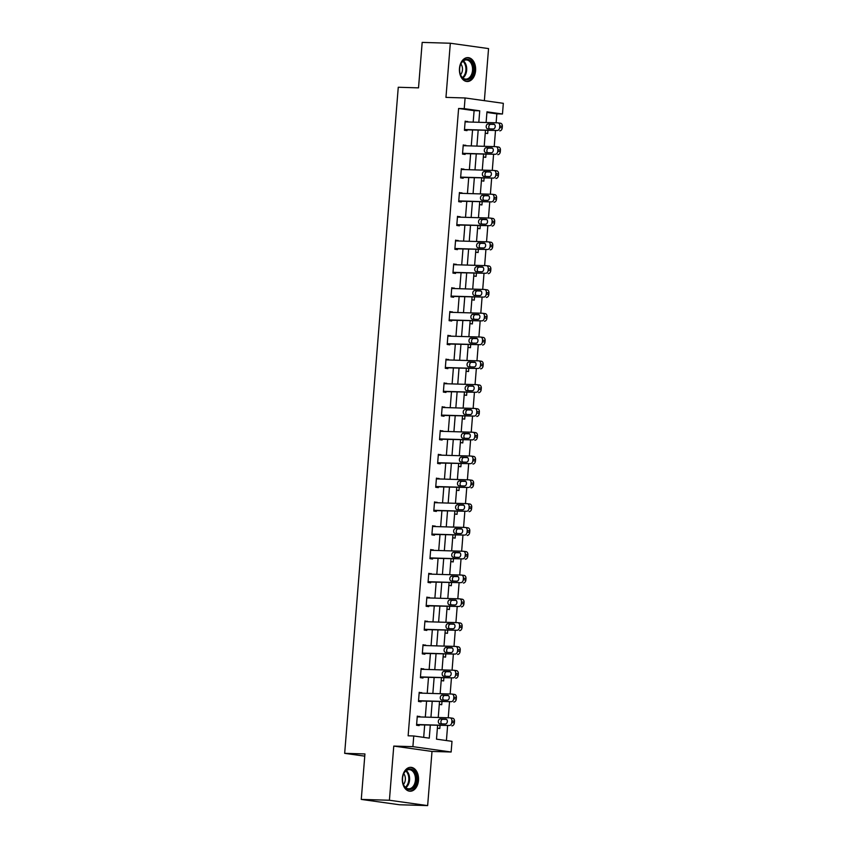 <?xml version="1.0" encoding="UTF-8"?>
<svg xmlns="http://www.w3.org/2000/svg" width="848" height="848" viewBox="0 0 848 848"><rect width="100%" height="100%" fill="white"/><g stroke="black" fill="none" stroke-linecap="round" stroke-linejoin="round"><path stroke-width="1.27" d="M418.488 780.404A11.957 8.109 91.7 0 0 410.782 767.323A11.957 8.109 91.7 0 0 402.365 778.146A11.957 8.109 91.7 0 0 410.072 791.226A11.957 8.109 91.7 0 0 418.488 780.404M475.59 70.691A11.957 8.109 91.7 0 0 467.884 57.611A11.957 8.109 91.7 0 0 459.468 68.434A11.957 8.109 91.7 0 0 467.174 81.514A11.957 8.109 91.7 0 0 475.59 70.691M437.6 725.411L436.497 739.159L451.995 741.332L451.136 752.006L412.902 746.653L413.76 735.979L429.258 738.152L430.307 725.188M432.003 751.445L393.769 746.081L389.412 800.247L361.269 799.41L399.503 804.763L427.646 805.6L432.003 751.445L451.136 752.006M484.367 100.668L488.554 48.59L450.32 43.237L445.963 97.393L465.096 97.965L503.33 103.318L502.472 114.003L486.964 111.83L486.105 122.515M496.122 122.812L496.843 113.833L502.472 114.003M446.419 740.548L447.606 725.708M448.242 717.8L449.525 701.911M450.161 693.993L451.443 678.114M452.079 670.196L453.351 654.306M453.987 646.399L455.27 630.509M455.906 622.602L457.189 606.712M457.825 598.794L459.097 582.915M459.733 574.997L461.015 559.108M461.651 551.2L462.934 535.311M463.57 527.403L464.842 511.514M465.478 503.595L466.76 487.717M467.396 479.798L468.668 463.909M469.315 456.001L470.587 440.112M471.223 432.204L472.506 416.315M473.142 408.407L474.414 392.518M475.05 384.6L476.332 368.71M476.968 360.803L478.251 344.913M478.887 337.006L480.159 321.116M480.795 313.209L482.077 297.319M482.713 289.401L483.996 273.522M484.632 265.604L485.904 249.715M486.54 241.807L487.823 225.918M488.459 218.01L489.741 202.121M490.377 194.203L491.649 178.324M492.285 170.406L493.568 154.516M494.204 146.609L495.486 130.719M389.412 800.247L427.646 805.6M361.269 799.41L364.937 753.946L344.67 753.342L398.263 87.259L418.52 87.863L422.177 42.4L450.32 43.237M344.67 753.342L364.757 756.151M496.843 113.833L486.922 112.445M485.247 133.189L487.674 133.528L487.929 130.497M483.339 156.986L485.766 157.336L486.01 154.294M481.42 180.794L483.848 181.133L484.091 178.091M479.502 204.591L481.94 204.93L482.183 201.898M477.594 228.388L480.021 228.727L480.265 225.695M475.675 252.185L478.102 252.534L478.346 249.492M473.756 275.992L476.194 276.331L476.438 273.289M471.848 299.789L474.276 300.128L474.52 297.097M469.93 323.586L472.357 323.925L472.601 320.894M468.011 347.383L470.449 347.722L470.693 344.691M466.103 371.191L468.531 371.53L468.774 368.488M464.185 394.988L466.612 395.327L466.856 392.285M462.266 418.785L464.704 419.124L464.948 416.092M460.358 442.582L462.785 442.921L463.029 439.889M458.439 466.389L460.867 466.729L461.111 463.686M456.521 490.186L458.959 490.526L459.203 487.483M454.613 513.983L457.04 514.323L457.284 511.291M452.694 537.78L455.122 538.12L455.376 535.088M450.786 561.588L453.214 561.927L453.457 558.885M448.868 585.385L451.295 585.724L451.539 582.682M446.949 609.182L449.387 609.521L449.631 606.49M445.041 632.979L447.468 633.318L447.712 630.287M443.122 656.776L445.55 657.126L445.794 654.084M441.204 680.584L443.642 680.923L443.886 677.881M439.296 704.381L441.723 704.72L441.967 701.688M437.377 728.178L439.805 728.517L440.048 725.485M473.184 122.123L474.106 110.653L458.609 108.48L408.132 735.81L413.76 735.979M423.682 737.368L424.678 725.029M425.314 717.111L426.586 701.222M427.222 693.314L428.505 677.425M429.141 669.517L430.424 653.628M431.06 645.71L432.332 629.831M432.968 621.913L434.25 606.023M434.886 598.116L436.169 582.226M436.805 574.319L438.077 558.429M438.713 550.522L439.995 534.632M440.631 526.714L441.914 510.825M442.55 502.917L443.822 487.028M444.458 479.12L445.741 463.231M446.377 455.323L447.649 439.434M448.295 431.515L449.567 415.637M450.203 407.718L451.486 391.829M452.122 383.921L453.394 368.032M454.03 360.124L455.312 344.235M455.948 336.317L457.231 320.438M457.867 312.52L459.139 296.63M459.775 288.723L461.058 272.833M461.694 264.926L462.976 249.036M463.612 241.118L464.884 225.239M465.52 217.321L466.803 201.432M467.439 193.524L468.721 177.635M469.357 169.727L470.629 153.838M471.265 145.92L472.548 130.041M467.714 121.964L465.17 121.126L464.428 130.274L467.015 130.634L467.078 129.871M465.796 145.761L463.252 144.923L462.51 154.071L465.096 154.442L465.16 153.679M463.877 169.558L461.333 168.72L460.602 177.879L463.178 178.239L463.241 177.476M461.969 193.365L459.425 192.517L458.683 201.676L461.27 202.036L461.333 201.273M460.051 217.162L457.507 216.325L456.765 225.473L459.351 225.833L459.415 225.07M458.132 240.959L455.588 240.122L454.857 249.27L457.443 249.63L457.496 248.877M456.224 264.756L453.68 263.919L452.938 273.077L455.524 273.438L455.588 272.674M454.305 288.564L451.761 287.716L451.03 296.874L453.606 297.235L453.669 296.471M452.387 312.361L449.843 311.513L449.111 320.671L451.698 321.032L451.751 320.268M450.479 336.158L447.935 335.32L447.193 344.468L449.779 344.829L449.843 344.065M448.56 359.955L446.016 359.117L445.285 368.276L447.861 368.636L447.924 367.873M446.652 383.752L444.098 382.914L443.366 392.073L445.953 392.433L446.006 391.67M444.734 407.559L442.19 406.711L441.448 415.87L444.034 416.23L444.098 415.467M442.815 431.356L440.271 430.519L439.54 439.667L442.115 440.027L442.179 439.264M440.907 455.153L438.352 454.316L437.621 463.464L440.207 463.835L440.271 463.072M438.988 478.95L436.444 478.113L435.702 487.271L438.289 487.632L438.352 486.869M437.07 502.758L434.526 501.91L433.794 511.068L436.37 511.429L436.434 510.666M435.162 526.555L432.618 525.718L431.876 534.865L434.462 535.226L434.526 534.463M433.243 550.352L430.699 549.515L429.957 558.662L432.544 559.033L432.607 558.27M431.325 574.149L428.781 573.312L428.049 582.47L430.625 582.83L430.689 582.067M429.417 597.957L426.873 597.109L426.131 606.267L428.717 606.627L428.781 605.864M427.498 621.754L424.954 620.916L424.212 630.064L426.798 630.424L426.862 629.661M425.579 645.551L423.035 644.713L422.304 653.861L424.89 654.221L424.943 653.469M423.671 669.348L421.127 668.51L420.385 677.669L422.972 678.029L423.035 677.266M421.753 693.155L419.209 692.307L418.477 701.466L421.053 701.826L421.117 701.063M419.834 716.952L417.29 716.115L416.559 725.263L419.145 725.623L419.198 724.86M393.769 746.081L412.902 746.653M458.609 108.48L464.238 108.65L465.096 97.965M485.469 130.422L484.197 146.312M483.561 154.219L482.279 170.109M481.643 178.016L480.36 193.906M479.724 201.824L478.452 217.713M477.816 225.621L476.534 241.51M475.898 249.418L474.615 265.307M473.979 273.215L472.707 289.104M472.071 297.023L470.788 312.901M470.152 320.82L468.87 336.709M468.234 344.617L466.962 360.506M466.326 368.414L465.043 384.303M464.407 392.221L463.135 408.1M462.489 416.018L461.217 431.908M460.581 439.815L459.298 455.705M458.662 463.612L457.39 479.502M456.754 487.42L455.471 503.299M454.835 511.217L453.553 527.106M452.917 535.014L451.645 550.903M451.009 558.811L449.726 574.7M449.09 582.608L447.808 598.497M447.172 606.415L445.9 622.305M445.264 630.212L443.981 646.102M443.345 654.009L442.062 669.899M441.426 677.806L440.154 693.696M439.518 701.614L438.236 717.493M478.813 122.292L479.735 110.812L464.238 108.65M430.943 717.281L432.215 701.391M432.851 693.484L434.134 677.594M434.77 669.676L436.052 653.797M436.688 645.879L437.96 629.99M438.596 622.082L439.879 606.193M440.515 598.285L441.787 582.396M442.433 574.488L443.705 558.599M444.341 550.681L445.624 534.802M446.26 526.884L447.532 510.994M448.168 503.087L449.451 487.197M450.087 479.29L451.369 463.4M452.005 455.482L453.277 439.603M453.913 431.685L455.196 415.796M455.832 407.888L457.114 391.999M457.75 384.091L459.022 368.202M459.658 360.283L460.941 344.405M461.577 336.486L462.86 320.597M463.496 312.689L464.768 296.8M465.404 288.892L466.686 273.003M467.322 265.085L468.605 249.206M469.241 241.288L470.513 225.398M471.149 217.491L472.431 201.601M473.067 193.694L474.339 177.804M474.986 169.897L476.258 154.007M476.894 146.089L478.177 130.21M474.106 110.653L479.735 110.812M465.139 121.402L467.746 121.487M463.231 145.209L465.838 145.284M461.312 169.006L463.92 169.081M459.393 192.803L462.001 192.878M457.485 216.6L460.093 216.685M455.567 240.408L458.174 240.482M453.659 264.205L456.256 264.279M451.74 288.002L454.348 288.076M449.822 311.799L452.429 311.884M447.914 335.607L450.511 335.681M445.995 359.404L448.603 359.478M444.076 383.201L446.684 383.275M442.168 406.998L444.765 407.082M440.25 430.795L442.857 430.879M438.331 454.602L440.939 454.676M436.423 478.399L439.031 478.473M434.505 502.196L437.112 502.281M432.586 525.993L435.194 526.078M430.678 549.801L433.286 549.875M428.759 573.598L431.367 573.672M426.841 597.395L429.448 597.469M424.933 621.192L427.54 621.277M423.014 644.999L425.622 645.074M421.106 668.796L423.703 668.871M419.188 692.593L421.795 692.668M417.269 716.39L419.877 716.475M465.107 121.889L497.765 122.854A3.063 2.247 -82 0 1 497.946 122.875A3.063 2.247 -82 0 1 499.769 125.97L499.652 127.497A3.063 2.247 -82 0 1 497.151 130.486L464.492 129.511M464.471 129.797L497.151 130.486M493.6 124.105A2.449 1.791 98 0 1 493.748 124.126A2.449 1.791 98 0 1 495.2 126.702A2.449 1.791 98 0 1 493.207 128.991L487.812 128.832A2.449 1.791 98 0 1 487.664 128.822A2.449 1.791 98 0 1 486.211 126.235A2.449 1.791 98 0 1 488.204 123.946L493.886 124.147M489.572 128.885A2.449 1.791 98 0 1 488.893 126.108A2.449 1.791 98 0 1 490.78 124.306L494.426 124.423M498.126 122.907L500.352 123.214A3.063 2.247 98 0 1 500.532 123.236A3.063 2.247 98 0 1 502.355 126.341L502.228 127.868A3.063 2.247 98 0 1 499.737 130.846M469.4 78.938A10.346 7.017 -88.3 0 1 460.029 73.31A10.346 7.017 -88.3 0 1 460.263 65.381A10.346 7.017 -88.3 0 1 463.867 60.134A10.346 7.017 -88.3 0 1 473.089 65.232A10.346 7.017 -88.3 0 1 469.4 78.938M459.998 73.151A9.582 6.498 91.7 0 0 465.785 79.097A9.582 6.498 91.7 0 0 468.637 78.228A9.582 6.498 91.7 0 0 472.463 67.575A9.582 6.498 91.7 0 0 466.358 59.943A9.582 6.498 91.7 0 0 463.506 60.812A9.582 6.498 91.7 0 0 460.22 65.529M466.283 81.408L466.262 81.408A11.883 8.056 91.7 0 0 466.283 81.408A11.883 8.056 91.7 0 0 469.813 80.337A11.883 8.056 91.7 0 0 474.562 67.119A11.883 8.056 91.7 0 0 466.983 57.664A11.883 8.056 91.7 0 0 466.972 57.664L466.972 57.664M460.538 74.741A6.816 4.632 91.7 0 0 460.856 63.982M402.556 778.273A10.346 7.017 -88.3 0 1 403.16 775.093A10.346 7.017 -88.3 0 1 411.45 769.231A10.346 7.017 -88.3 0 1 416.506 780.224A10.346 7.017 -88.3 0 1 410.337 789.488A10.346 7.017 -88.3 0 1 402.927 783.022A10.346 7.017 -88.3 0 1 402.556 778.273M402.895 782.863A9.582 6.498 91.7 0 0 408.683 788.81A9.582 6.498 91.7 0 0 415.425 780.139A9.582 6.498 91.7 0 0 409.255 769.655A9.582 6.498 91.7 0 0 403.118 775.242M403.436 784.453A6.816 4.632 91.7 0 0 405.344 779.63A6.816 4.632 91.7 0 0 403.754 773.694M409.181 791.12L409.16 791.12A11.883 8.056 91.7 0 0 409.181 791.12A11.883 8.056 91.7 0 0 417.534 780.372A11.883 8.056 91.7 0 0 409.881 767.376A11.883 8.056 91.7 0 0 409.87 767.376L409.881 767.376M463.188 145.686L495.847 146.662A3.063 2.247 -82 0 1 496.027 146.672A3.063 2.247 -82 0 1 497.861 149.778L497.734 151.304A3.063 2.247 -82 0 1 495.232 154.283L462.573 153.308M462.552 153.594L495.232 154.283M491.692 147.912A2.449 1.791 98 0 1 491.829 147.923A2.449 1.791 98 0 1 493.282 150.499A2.449 1.791 98 0 1 491.299 152.788L485.893 152.629A2.449 1.791 98 0 1 485.745 152.619A2.449 1.791 98 0 1 484.303 150.032A2.449 1.791 98 0 1 486.286 147.753L491.978 147.944M487.653 152.682A2.449 1.791 98 0 1 486.975 149.905A2.449 1.791 98 0 1 488.872 148.114L492.508 148.22M496.207 146.704L498.433 147.022A3.063 2.247 98 0 1 498.613 147.033A3.063 2.247 98 0 1 500.437 150.138L500.32 151.665A3.063 2.247 98 0 1 497.818 154.643M461.27 169.483L493.939 170.459A3.063 2.247 -82 0 1 494.119 170.469A3.063 2.247 -82 0 1 495.942 173.575L495.815 175.101A3.063 2.247 -82 0 1 493.324 178.08L460.665 177.115M460.634 177.391L493.324 178.08M489.773 171.709A2.449 1.791 98 0 1 489.921 171.72A2.449 1.791 98 0 1 491.374 174.296A2.449 1.791 98 0 1 489.381 176.585L483.975 176.426A2.449 1.791 98 0 1 483.837 176.416A2.449 1.791 98 0 1 482.385 173.84A2.449 1.791 98 0 1 484.367 171.55L490.059 171.752M485.745 176.479A2.449 1.791 98 0 1 485.056 173.713A2.449 1.791 98 0 1 486.953 171.911L490.589 172.017M494.289 170.501L496.515 170.819A3.063 2.247 98 0 1 496.695 170.83A3.063 2.247 98 0 1 498.529 173.935L498.401 175.462A3.063 2.247 98 0 1 495.91 178.451M459.362 193.28L492.02 194.256A3.063 2.247 -82 0 1 492.2 194.266A3.063 2.247 -82 0 1 494.024 197.372L493.907 198.898A3.063 2.247 -82 0 1 491.405 201.888L458.747 200.912M458.726 201.199L491.405 201.888M487.854 195.506A2.449 1.791 98 0 1 488.003 195.517A2.449 1.791 98 0 1 489.455 198.103A2.449 1.791 98 0 1 487.462 200.393L482.067 200.234A2.449 1.791 98 0 1 481.918 200.213A2.449 1.791 98 0 1 480.466 197.637A2.449 1.791 98 0 1 482.459 195.347L488.141 195.549M483.826 200.276A2.449 1.791 98 0 1 483.148 197.51A2.449 1.791 98 0 1 485.035 195.708L488.681 195.814M492.381 194.309L494.607 194.616A3.063 2.247 98 0 1 494.787 194.637A3.063 2.247 98 0 1 496.61 197.732L496.483 199.259A3.063 2.247 98 0 1 493.992 202.248M457.443 217.088L490.102 218.053A3.063 2.247 -82 0 1 490.282 218.074A3.063 2.247 -82 0 1 492.116 221.169L491.988 222.695A3.063 2.247 -82 0 1 489.497 225.685L456.828 224.709M456.807 224.996L489.497 225.685M485.946 219.303A2.449 1.791 98 0 1 486.084 219.325A2.449 1.791 98 0 1 487.536 221.9A2.449 1.791 98 0 1 485.554 224.19L480.148 224.031A2.449 1.791 98 0 1 480.01 224.02A2.449 1.791 98 0 1 478.558 221.434A2.449 1.791 98 0 1 480.54 219.144L486.233 219.346M481.908 224.084A2.449 1.791 98 0 1 481.229 221.307A2.449 1.791 98 0 1 483.127 219.505L486.763 219.621M490.462 218.106L492.688 218.413A3.063 2.247 98 0 1 492.868 218.434A3.063 2.247 98 0 1 494.691 221.54L494.575 223.056A3.063 2.247 98 0 1 492.073 226.045M455.535 240.885L488.194 241.85A3.063 2.247 -82 0 1 488.374 241.871A3.063 2.247 -82 0 1 490.197 244.977L490.07 246.503A3.063 2.247 -82 0 1 487.579 249.482L454.92 248.506M454.888 248.793L487.579 249.482M484.028 243.111A2.449 1.791 98 0 1 484.176 243.122A2.449 1.791 98 0 1 485.628 245.697A2.449 1.791 98 0 1 483.636 247.987L478.23 247.828A2.449 1.791 98 0 1 478.092 247.817A2.449 1.791 98 0 1 476.64 245.231A2.449 1.791 98 0 1 478.622 242.941L484.314 243.143M480 247.881A2.449 1.791 98 0 1 479.311 245.104A2.449 1.791 98 0 1 481.208 243.312L484.855 243.418M488.543 241.903L490.769 242.221A3.063 2.247 98 0 1 490.95 242.231A3.063 2.247 98 0 1 492.783 245.337L492.656 246.863A3.063 2.247 98 0 1 490.165 249.842M453.616 264.682L486.275 265.657A3.063 2.247 -82 0 1 486.455 265.668A3.063 2.247 -82 0 1 488.278 268.774L488.162 270.3A3.063 2.247 -82 0 1 485.66 273.279L453.002 272.314M452.98 272.59L485.66 273.279M482.109 266.908A2.449 1.791 98 0 1 482.258 266.919A2.449 1.791 98 0 1 483.71 269.494A2.449 1.791 98 0 1 481.717 271.784L476.322 271.625A2.449 1.791 98 0 1 476.173 271.614A2.449 1.791 98 0 1 474.721 269.039A2.449 1.791 98 0 1 476.714 266.749L482.395 266.95M478.081 271.678A2.449 1.791 98 0 1 477.403 268.911A2.449 1.791 98 0 1 479.3 267.109L482.936 267.215M486.635 265.7L488.861 266.018A3.063 2.247 98 0 1 489.042 266.028A3.063 2.247 98 0 1 490.865 269.134L490.738 270.66A3.063 2.247 98 0 1 488.247 273.639M451.698 288.479L484.356 289.454A3.063 2.247 -82 0 1 484.537 289.465A3.063 2.247 -82 0 1 486.37 292.571L486.243 294.097A3.063 2.247 -82 0 1 483.752 297.086L451.083 296.111M451.062 296.397L483.752 297.086M480.201 290.705A2.449 1.791 98 0 1 480.339 290.716A2.449 1.791 98 0 1 481.791 293.302A2.449 1.791 98 0 1 479.809 295.592L474.403 295.422A2.449 1.791 98 0 1 474.265 295.411A2.449 1.791 98 0 1 472.813 292.836A2.449 1.791 98 0 1 474.795 290.546L480.487 290.747M476.163 295.475A2.449 1.791 98 0 1 475.484 292.708A2.449 1.791 98 0 1 477.382 290.906L481.017 291.012M484.717 289.507L486.943 289.815A3.063 2.247 98 0 1 487.123 289.836A3.063 2.247 98 0 1 488.946 292.931L488.83 294.457A3.063 2.247 98 0 1 486.328 297.447M449.79 312.276L482.448 313.251A3.063 2.247 -82 0 1 482.629 313.272A3.063 2.247 -82 0 1 484.452 316.368L484.325 317.894A3.063 2.247 -82 0 1 481.834 320.883L449.175 319.908M449.154 320.194L481.834 320.883M478.283 314.502A2.449 1.791 98 0 1 478.431 314.513A2.449 1.791 98 0 1 479.883 317.099A2.449 1.791 98 0 1 477.89 319.389L472.484 319.23A2.449 1.791 98 0 1 472.347 319.219A2.449 1.791 98 0 1 470.894 316.633A2.449 1.791 98 0 1 472.887 314.343L478.569 314.544M474.255 319.283A2.449 1.791 98 0 1 473.566 316.505A2.449 1.791 98 0 1 475.463 314.703L479.109 314.82M482.798 313.304L485.035 313.612A3.063 2.247 98 0 1 485.215 313.633A3.063 2.247 98 0 1 487.038 316.728L486.911 318.254A3.063 2.247 98 0 1 484.42 321.244M447.871 336.084L480.53 337.048A3.063 2.247 -82 0 1 480.71 337.069A3.063 2.247 -82 0 1 482.533 340.175L482.417 341.702A3.063 2.247 -82 0 1 479.915 344.68L447.256 343.705M447.235 343.991L479.915 344.68M476.375 338.31A2.449 1.791 98 0 1 476.512 338.32A2.449 1.791 98 0 1 477.965 340.896A2.449 1.791 98 0 1 475.972 343.186L470.576 343.027A2.449 1.791 98 0 1 470.428 343.016A2.449 1.791 98 0 1 468.976 340.43A2.449 1.791 98 0 1 470.969 338.14L476.65 338.341M472.336 343.08A2.449 1.791 98 0 1 471.658 340.302A2.449 1.791 98 0 1 473.555 338.511L477.191 338.617M480.89 337.101L483.116 337.419A3.063 2.247 98 0 1 483.296 337.43A3.063 2.247 98 0 1 485.12 340.536L485.003 342.062A3.063 2.247 98 0 1 482.501 345.041M445.953 359.881L478.622 360.856A3.063 2.247 -82 0 1 478.802 360.866A3.063 2.247 -82 0 1 480.625 363.972L480.498 365.499A3.063 2.247 -82 0 1 478.007 368.477L445.338 367.513M445.317 367.788L478.007 368.477M474.456 362.107A2.449 1.791 98 0 1 474.594 362.117A2.449 1.791 98 0 1 476.046 364.693A2.449 1.791 98 0 1 474.064 366.983L468.658 366.824A2.449 1.791 98 0 1 468.52 366.813A2.449 1.791 98 0 1 467.068 364.237A2.449 1.791 98 0 1 469.05 361.948L474.742 362.149M470.417 366.877A2.449 1.791 98 0 1 469.739 364.11A2.449 1.791 98 0 1 471.636 362.308L475.272 362.414M478.972 360.898L481.198 361.216A3.063 2.247 98 0 1 481.378 361.227A3.063 2.247 98 0 1 483.201 364.333L483.084 365.859A3.063 2.247 98 0 1 480.583 368.838M444.045 383.678L476.703 384.653A3.063 2.247 -82 0 1 476.883 384.663A3.063 2.247 -82 0 1 478.707 387.769L478.59 389.296A3.063 2.247 -82 0 1 476.088 392.285L443.43 391.31M443.409 391.596L476.088 392.285M472.537 385.904A2.449 1.791 98 0 1 472.686 385.914A2.449 1.791 98 0 1 474.138 388.501A2.449 1.791 98 0 1 472.145 390.79L466.75 390.621A2.449 1.791 98 0 1 466.601 390.61A2.449 1.791 98 0 1 465.149 388.034A2.449 1.791 98 0 1 467.142 385.745L472.824 385.946M468.509 390.674A2.449 1.791 98 0 1 467.82 387.907A2.449 1.791 98 0 1 469.718 386.105L473.364 386.211M477.064 384.706L479.29 385.013A3.063 2.247 98 0 1 479.47 385.024A3.063 2.247 98 0 1 481.293 388.13L481.166 389.656A3.063 2.247 98 0 1 478.675 392.645M442.126 407.475L474.785 408.45A3.063 2.247 -82 0 1 474.965 408.471A3.063 2.247 -82 0 1 476.788 411.566L476.671 413.093A3.063 2.247 -82 0 1 474.17 416.082L441.511 415.107M441.49 415.393L474.17 416.082M470.629 409.701A2.449 1.791 98 0 1 470.767 409.711A2.449 1.791 98 0 1 472.219 412.298A2.449 1.791 98 0 1 470.237 414.587L464.831 414.428A2.449 1.791 98 0 1 464.683 414.418A2.449 1.791 98 0 1 463.231 411.831A2.449 1.791 98 0 1 465.223 409.542L470.916 409.743M466.591 414.481A2.449 1.791 98 0 1 465.912 411.704A2.449 1.791 98 0 1 467.81 409.902L471.446 410.008M475.145 408.503L477.371 408.81A3.063 2.247 98 0 1 477.551 408.831A3.063 2.247 98 0 1 479.374 411.927L479.258 413.453A3.063 2.247 98 0 1 476.756 416.442M440.207 431.282L472.877 432.247A3.063 2.247 -82 0 1 473.057 432.268A3.063 2.247 -82 0 1 474.88 435.374L474.753 436.89A3.063 2.247 -82 0 1 472.262 439.879L439.593 438.904M439.571 439.19L472.262 439.879M468.711 433.508A2.449 1.791 98 0 1 468.859 433.519A2.449 1.791 98 0 1 470.301 436.095A2.449 1.791 98 0 1 468.319 438.384L462.913 438.225A2.449 1.791 98 0 1 462.775 438.215A2.449 1.791 98 0 1 461.323 435.628A2.449 1.791 98 0 1 463.305 433.339L468.997 433.54M464.683 438.278A2.449 1.791 98 0 1 463.994 435.501A2.449 1.791 98 0 1 465.891 433.699L469.527 433.816M473.226 432.3L475.452 432.618A3.063 2.247 98 0 1 475.633 432.628A3.063 2.247 98 0 1 477.466 435.734L477.339 437.261A3.063 2.247 98 0 1 474.838 440.239M438.299 455.079L470.958 456.054A3.063 2.247 -82 0 1 471.138 456.065A3.063 2.247 -82 0 1 472.961 459.171L472.845 460.697A3.063 2.247 -82 0 1 470.343 463.676L437.685 462.711M437.663 462.987L470.343 463.676M466.792 457.305A2.449 1.791 98 0 1 466.941 457.316A2.449 1.791 98 0 1 468.393 459.892A2.449 1.791 98 0 1 466.4 462.181L461.005 462.022A2.449 1.791 98 0 1 460.856 462.012A2.449 1.791 98 0 1 459.404 459.436A2.449 1.791 98 0 1 461.397 457.146L467.078 457.348M462.764 462.075A2.449 1.791 98 0 1 462.075 459.309A2.449 1.791 98 0 1 463.973 457.507L467.619 457.613M471.318 456.097L473.544 456.415A3.063 2.247 98 0 1 473.725 456.425A3.063 2.247 98 0 1 475.548 459.531L475.421 461.058A3.063 2.247 98 0 1 472.93 464.036M436.381 478.876L469.039 479.851A3.063 2.247 -82 0 1 469.22 479.862A3.063 2.247 -82 0 1 471.053 482.968L470.926 484.494A3.063 2.247 -82 0 1 468.425 487.473L435.766 486.508M435.745 486.794L468.425 487.473M464.884 481.102A2.449 1.791 98 0 1 465.022 481.113A2.449 1.791 98 0 1 466.474 483.699A2.449 1.791 98 0 1 464.492 485.989L459.086 485.819A2.449 1.791 98 0 1 458.938 485.809A2.449 1.791 98 0 1 457.485 483.233A2.449 1.791 98 0 1 459.478 480.943L465.17 481.145M460.846 485.872A2.449 1.791 98 0 1 460.167 483.106A2.449 1.791 98 0 1 462.065 481.304L465.7 481.41M469.4 479.904L471.626 480.212A3.063 2.247 98 0 1 471.806 480.222A3.063 2.247 98 0 1 473.629 483.328L473.513 484.855A3.063 2.247 98 0 1 471.011 487.844M434.462 502.673L467.131 503.648A3.063 2.247 -82 0 1 467.312 503.67A3.063 2.247 -82 0 1 469.135 506.765L469.008 508.291A3.063 2.247 -82 0 1 466.517 511.28L433.858 510.305M433.826 510.591L466.517 511.28M462.966 504.899A2.449 1.791 98 0 1 463.114 504.91A2.449 1.791 98 0 1 464.556 507.496A2.449 1.791 98 0 1 462.573 509.786L457.167 509.627A2.449 1.791 98 0 1 457.03 509.606A2.449 1.791 98 0 1 455.577 507.03A2.449 1.791 98 0 1 457.56 504.74L463.252 504.942M458.938 509.68A2.449 1.791 98 0 1 458.249 506.903A2.449 1.791 98 0 1 460.146 505.101L463.782 505.207M467.481 503.701L469.707 504.009A3.063 2.247 98 0 1 469.887 504.03A3.063 2.247 98 0 1 471.721 507.125L471.594 508.652A3.063 2.247 98 0 1 469.092 511.641M432.554 526.481L465.213 527.445A3.063 2.247 -82 0 1 465.393 527.467A3.063 2.247 -82 0 1 467.216 530.562L467.1 532.088A3.063 2.247 -82 0 1 464.598 535.077L431.939 534.102M431.918 534.388L464.598 535.077M461.047 528.696A2.449 1.791 98 0 1 461.195 528.717A2.449 1.791 98 0 1 462.648 531.293A2.449 1.791 98 0 1 460.655 533.583L455.259 533.424A2.449 1.791 98 0 1 455.111 533.413A2.449 1.791 98 0 1 453.659 530.827A2.449 1.791 98 0 1 455.652 528.537L461.333 528.739M457.019 533.477A2.449 1.791 98 0 1 456.33 530.7A2.449 1.791 98 0 1 458.227 528.898L461.874 529.014M465.573 527.498L467.799 527.806A3.063 2.247 98 0 1 467.979 527.827A3.063 2.247 98 0 1 469.803 530.933L469.675 532.459A3.063 2.247 98 0 1 467.184 535.438M430.636 550.278L463.294 551.253A3.063 2.247 -82 0 1 463.474 551.264A3.063 2.247 -82 0 1 465.308 554.369L465.181 555.896A3.063 2.247 -82 0 1 462.679 558.874L430.021 557.899M430 558.185L462.679 558.874M459.139 552.504A2.449 1.791 98 0 1 459.277 552.514A2.449 1.791 98 0 1 460.729 555.09A2.449 1.791 98 0 1 458.747 557.38L453.341 557.221A2.449 1.791 98 0 1 453.192 557.21A2.449 1.791 98 0 1 451.751 554.634A2.449 1.791 98 0 1 453.733 552.345L459.425 552.536M455.1 557.274A2.449 1.791 98 0 1 454.422 554.497A2.449 1.791 98 0 1 456.319 552.705L459.955 552.811M463.655 551.295L465.881 551.613A3.063 2.247 98 0 1 466.061 551.624A3.063 2.247 98 0 1 467.884 554.73L467.767 556.256A3.063 2.247 98 0 1 465.266 559.235M428.717 574.075L461.386 575.05A3.063 2.247 -82 0 1 461.566 575.061A3.063 2.247 -82 0 1 463.39 578.166L463.262 579.693A3.063 2.247 -82 0 1 460.771 582.671L428.113 581.707M428.081 581.982L460.771 582.671M457.22 576.301A2.449 1.791 98 0 1 457.369 576.311A2.449 1.791 98 0 1 458.821 578.898A2.449 1.791 98 0 1 456.828 581.177L451.422 581.018A2.449 1.791 98 0 1 451.284 581.007A2.449 1.791 98 0 1 449.832 578.431A2.449 1.791 98 0 1 451.814 576.142L457.507 576.343M453.192 581.071A2.449 1.791 98 0 1 452.503 578.304A2.449 1.791 98 0 1 454.401 576.502L458.037 576.608M461.736 575.092L463.962 575.41A3.063 2.247 98 0 1 464.142 575.421A3.063 2.247 98 0 1 465.976 578.527L465.849 580.053A3.063 2.247 98 0 1 463.358 583.042M426.809 597.872L459.468 598.847A3.063 2.247 -82 0 1 459.648 598.858A3.063 2.247 -82 0 1 461.471 601.963L461.354 603.49A3.063 2.247 -82 0 1 458.853 606.479L426.194 605.504M426.173 605.79L458.853 606.479M455.302 600.098A2.449 1.791 98 0 1 455.45 600.108A2.449 1.791 98 0 1 456.902 602.695A2.449 1.791 98 0 1 454.91 604.984L449.514 604.825A2.449 1.791 98 0 1 449.366 604.804A2.449 1.791 98 0 1 447.914 602.228A2.449 1.791 98 0 1 449.906 599.939L455.588 600.14M451.274 604.878A2.449 1.791 98 0 1 450.595 602.101A2.449 1.791 98 0 1 452.482 600.299L456.129 600.405M459.828 598.9L462.054 599.207A3.063 2.247 98 0 1 462.234 599.229A3.063 2.247 98 0 1 464.057 602.324L463.93 603.85A3.063 2.247 98 0 1 461.439 606.839M424.89 621.679L457.549 622.644A3.063 2.247 -82 0 1 457.729 622.665A3.063 2.247 -82 0 1 459.563 625.76L459.436 627.287A3.063 2.247 -82 0 1 456.945 630.276L424.276 629.301M424.254 629.587L456.945 630.276M453.394 623.895A2.449 1.791 98 0 1 453.532 623.916A2.449 1.791 98 0 1 454.984 626.492A2.449 1.791 98 0 1 453.002 628.781L447.596 628.622A2.449 1.791 98 0 1 447.447 628.612A2.449 1.791 98 0 1 446.006 626.025A2.449 1.791 98 0 1 447.988 623.736L453.68 623.937M449.355 628.675A2.449 1.791 98 0 1 448.677 625.898A2.449 1.791 98 0 1 450.574 624.096L454.21 624.213M457.909 622.697L460.135 623.004A3.063 2.247 98 0 1 460.316 623.026A3.063 2.247 98 0 1 462.139 626.131L462.022 627.647A3.063 2.247 98 0 1 459.521 630.636M422.982 645.476L455.641 646.441A3.063 2.247 -82 0 1 455.821 646.462A3.063 2.247 -82 0 1 457.644 649.568L457.517 651.094A3.063 2.247 -82 0 1 455.026 654.073L422.368 653.098M422.336 653.384L455.026 654.073M451.475 647.702A2.449 1.791 98 0 1 451.624 647.713A2.449 1.791 98 0 1 453.076 650.289A2.449 1.791 98 0 1 451.083 652.578L445.677 652.419A2.449 1.791 98 0 1 445.539 652.409A2.449 1.791 98 0 1 444.087 649.822A2.449 1.791 98 0 1 446.069 647.533L451.761 647.734M447.447 652.472A2.449 1.791 98 0 1 446.758 649.695A2.449 1.791 98 0 1 448.656 647.904L452.302 648.01M455.991 646.494L458.217 646.812A3.063 2.247 98 0 1 458.397 646.823A3.063 2.247 98 0 1 460.231 649.928L460.104 651.455A3.063 2.247 98 0 1 457.613 654.433M421.064 669.273L453.722 670.249A3.063 2.247 -82 0 1 453.903 670.259A3.063 2.247 -82 0 1 455.726 673.365L455.609 674.891A3.063 2.247 -82 0 1 453.108 677.87L420.449 676.905M420.428 677.181L453.108 677.87M449.557 671.499A2.449 1.791 98 0 1 449.705 671.51A2.449 1.791 98 0 1 451.157 674.086A2.449 1.791 98 0 1 449.164 676.375L443.769 676.216A2.449 1.791 98 0 1 443.621 676.206A2.449 1.791 98 0 1 442.168 673.63A2.449 1.791 98 0 1 444.161 671.34L449.843 671.542M445.529 676.269A2.449 1.791 98 0 1 444.85 673.503A2.449 1.791 98 0 1 446.748 671.701L450.383 671.807M454.083 670.291L456.309 670.609A3.063 2.247 98 0 1 456.489 670.62A3.063 2.247 98 0 1 458.312 673.725L458.185 675.252A3.063 2.247 98 0 1 455.694 678.23M419.145 693.07L451.804 694.046A3.063 2.247 -82 0 1 451.984 694.056A3.063 2.247 -82 0 1 453.818 697.162L453.691 698.688A3.063 2.247 -82 0 1 451.2 701.678L418.53 700.702M418.509 700.989L451.2 701.678M447.649 695.296A2.449 1.791 98 0 1 447.786 695.307A2.449 1.791 98 0 1 449.239 697.893A2.449 1.791 98 0 1 447.256 700.183L441.85 700.024A2.449 1.791 98 0 1 441.713 700.003A2.449 1.791 98 0 1 440.26 697.427A2.449 1.791 98 0 1 442.243 695.137L447.935 695.339M443.61 700.066A2.449 1.791 98 0 1 442.932 697.3A2.449 1.791 98 0 1 444.829 695.498L448.465 695.604M452.164 694.099L454.39 694.406A3.063 2.247 98 0 1 454.57 694.427A3.063 2.247 98 0 1 456.394 697.522L456.277 699.049A3.063 2.247 98 0 1 453.775 702.038M417.237 716.867L449.896 717.843A3.063 2.247 -82 0 1 450.076 717.864A3.063 2.247 -82 0 1 451.899 720.959L451.772 722.485A3.063 2.247 -82 0 1 449.281 725.475L416.622 724.499M416.601 724.786L449.281 725.475M445.73 719.093A2.449 1.791 98 0 1 445.878 719.115A2.449 1.791 98 0 1 447.331 721.69A2.449 1.791 98 0 1 445.338 723.98L439.932 723.821A2.449 1.791 98 0 1 439.794 723.81A2.449 1.791 98 0 1 438.342 721.224A2.449 1.791 98 0 1 440.335 718.934L446.016 719.136M441.702 723.874A2.449 1.791 98 0 1 441.013 721.097A2.449 1.791 98 0 1 442.91 719.295L446.557 719.411M450.246 717.896L452.482 718.203A3.063 2.247 98 0 1 452.662 718.224A3.063 2.247 98 0 1 454.486 721.33L454.358 722.846A3.063 2.247 98 0 1 451.867 725.835M502.355 126.341L499.769 125.97M502.228 127.868L499.652 127.497M488.204 123.946L490.78 124.306M463.39 60.886A9.582 6.498 -88.3 0 1 466.707 69.536A9.582 6.498 -88.3 0 1 462.881 77.974M462.404 77.56A9.264 6.286 91.7 0 0 465.934 69.515A9.264 6.286 91.7 0 0 462.891 61.279M406.287 770.599A9.582 6.498 -88.3 0 1 409.563 779.959A9.582 6.498 -88.3 0 1 405.779 787.686M405.302 787.273A9.264 6.286 91.7 0 0 408.789 779.916A9.264 6.286 91.7 0 0 405.789 770.991M500.437 150.138L497.861 149.778M500.32 151.665L497.734 151.304M486.286 147.753L488.872 148.114M498.529 173.935L495.942 173.575M498.401 175.462L495.815 175.101M484.367 171.55L486.953 171.911M496.61 197.732L494.024 197.372M496.483 199.259L493.907 198.898M482.459 195.347L485.035 195.708M494.691 221.54L492.116 221.169M494.575 223.056L491.988 222.695M480.54 219.144L483.127 219.505M492.783 245.337L490.197 244.977M492.656 246.863L490.07 246.503M478.622 242.941L481.208 243.312M490.865 269.134L488.278 268.774M490.738 270.66L488.162 270.3M476.714 266.749L479.3 267.109M488.946 292.931L486.37 292.571M488.83 294.457L486.243 294.097M474.795 290.546L477.382 290.906M487.038 316.728L484.452 316.368M486.911 318.254L484.325 317.894M472.887 314.343L475.463 314.703M485.12 340.536L482.533 340.175M485.003 342.062L482.417 341.702M470.969 338.14L473.555 338.511M483.201 364.333L480.625 363.972M483.084 365.859L480.498 365.499M469.05 361.948L471.636 362.308M481.293 388.13L478.707 387.769M481.166 389.656L478.59 389.296M467.142 385.745L469.718 386.105M479.374 411.927L476.788 411.566M479.258 413.453L476.671 413.093M465.223 409.542L467.81 409.902M477.466 435.734L474.88 435.374M477.339 437.261L474.753 436.89M463.305 433.339L465.891 433.699M475.548 459.531L472.961 459.171M475.421 461.058L472.845 460.697M461.397 457.146L463.973 457.507M473.629 483.328L471.053 482.968M473.513 484.855L470.926 484.494M459.478 480.943L462.065 481.304M471.721 507.125L469.135 506.765M471.594 508.652L469.008 508.291M457.56 504.74L460.146 505.101M469.803 530.933L467.216 530.562M469.675 532.459L467.1 532.088M455.652 528.537L458.227 528.898M467.884 554.73L465.308 554.369M467.767 556.256L465.181 555.896M453.733 552.345L456.319 552.705M465.976 578.527L463.39 578.166M465.849 580.053L463.262 579.693M451.814 576.142L454.401 576.502M464.057 602.324L461.471 601.963M463.93 603.85L461.354 603.49M449.906 599.939L452.482 600.299M462.139 626.131L459.563 625.76M462.022 627.647L459.436 627.287M447.988 623.736L450.574 624.096M460.231 649.928L457.644 649.568M460.104 651.455L457.517 651.094M446.069 647.533L448.656 647.904M458.312 673.725L455.726 673.365M458.185 675.252L455.609 674.891M444.161 671.34L446.748 671.701M456.394 697.522L453.818 697.162M456.277 699.049L453.691 698.688M442.243 695.137L444.829 695.498M454.486 721.33L451.899 720.959M454.358 722.846L451.772 722.485M440.335 718.934L442.91 719.295M500.532 123.236L497.946 122.875M498.613 147.033L496.027 146.672M496.695 170.83L494.119 170.469M494.787 194.637L492.2 194.266M492.868 218.434L490.282 218.074M490.95 242.231L488.374 241.871M489.042 266.028L486.455 265.668M487.123 289.836L484.537 289.465M485.215 313.633L482.629 313.272M483.296 337.43L480.71 337.069M481.378 361.227L478.802 360.866M479.47 385.024L476.883 384.663M477.551 408.831L474.965 408.471M475.633 432.628L473.057 432.268M473.725 456.425L471.138 456.065M471.806 480.222L469.22 479.862M469.887 504.03L467.312 503.67M467.979 527.827L465.393 527.467M466.061 551.624L463.474 551.264M464.142 575.421L461.566 575.061M462.234 599.229L459.648 598.858M460.316 623.026L457.729 622.665M458.397 646.823L455.821 646.462M456.489 670.62L453.903 670.259M454.57 694.427L451.984 694.056M452.662 718.224L450.076 717.864"/></g></svg>

